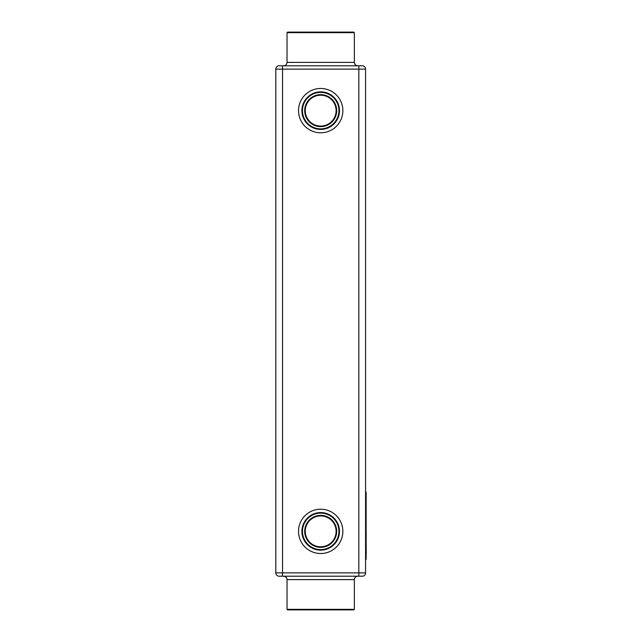 <?xml version="1.0" encoding="UTF-8"?>
<svg xmlns="http://www.w3.org/2000/svg" width="642" height="642" viewBox="0 0 642 642"><rect width="100%" height="100%" fill="white"/><g stroke="black" fill="none" stroke-linecap="round" stroke-linejoin="round"><path stroke-width="0.96" d="M362.722 576.203L362.762 576.195A3.362 3.362 0 0 0 365.571 572.873A3.362 3.362 0 0 1 362.762 576.195A3.362 3.362 0 0 0 365.571 572.873A3.362 3.362 0 0 1 362.73 576.203L282.4 576.203L282.544 572.873L275.811 572.873L275.811 69.127L282.544 69.127L282.544 572.873L365.571 572.873L365.571 69.127A3.362 3.362 0 0 0 362.73 65.797L278.62 65.805A3.362 3.362 0 0 0 275.811 69.127A3.362 3.362 0 0 1 278.652 65.797M339.482 531.367A18.795 18.795 0 0 0 311.298 515.093A18.795 18.795 0 0 0 311.298 547.642A18.795 18.795 0 0 0 339.482 531.367M282.544 65.797L282.544 69.127L365.571 69.127A3.362 3.362 0 0 0 362.762 65.805A3.362 3.362 0 0 1 365.571 69.127A3.362 3.362 0 0 0 362.762 65.805L362.73 65.797M282.544 576.203L278.652 576.203A3.362 3.362 0 0 1 275.811 572.873A3.362 3.362 0 0 0 278.62 576.195L362.762 576.195A3.362 3.362 0 0 0 365.571 572.873M365.571 69.127A3.362 3.362 0 0 0 362.762 65.805L278.62 65.805A3.362 3.362 0 0 0 275.811 69.127A3.362 3.362 0 0 1 278.62 65.805M339.482 110.633A18.795 18.795 0 0 0 311.298 94.358A18.795 18.795 0 0 0 311.298 126.907A18.795 18.795 0 0 0 339.482 110.633M338.92 531.367A18.233 18.233 0 0 0 311.579 515.574A18.233 18.233 0 0 0 311.579 547.153A18.233 18.233 0 0 0 338.92 531.367M365.571 492.093L366.133 492.093L366.133 559.415L365.571 559.415M338.92 110.633A18.233 18.233 0 0 0 311.579 94.847A18.233 18.233 0 0 0 311.579 126.426A18.233 18.233 0 0 0 338.92 110.633M336.119 531.367A15.424 15.424 0 0 0 312.975 518.006A15.424 15.424 0 0 0 312.975 544.721A15.424 15.424 0 0 0 336.119 531.367M336.681 531.367A15.986 15.986 0 0 0 312.694 517.516A15.986 15.986 0 0 0 312.694 545.21A15.986 15.986 0 0 0 336.681 531.367M336.681 110.633A15.986 15.986 0 0 0 312.694 96.79A15.986 15.986 0 0 0 312.694 124.484A15.986 15.986 0 0 0 336.681 110.633M287.03 609.338L287.592 609.9L353.79 609.9L354.352 609.338L354.352 579.606L354.352 609.338L287.03 609.338L287.03 579.606C286.838 577.567 285.714 576.444 283.668 576.243M354.352 62.394L287.03 62.394L287.03 32.662L354.352 32.662L354.352 62.394C354.553 64.441 355.668 65.556 357.714 65.757M366.133 499.853L366.133 532.659M366.189 532.659L366.133 543.894M366.133 545.387L366.133 546.262M366.189 555.868L366.133 554.279M366.189 546.262L366.189 554.279M366.189 495.897L366.133 499.813M336.119 110.633A15.424 15.424 0 0 0 312.975 97.279A15.424 15.424 0 0 0 312.975 123.994A15.424 15.424 0 0 0 336.119 110.633M287.03 32.662L287.592 32.1L353.79 32.1L354.352 32.662M358.838 576.203L358.838 65.797M320.695 509.202A22.157 22.157 0 0 0 301.499 542.442A22.157 22.157 0 0 0 339.883 542.442A22.157 22.157 0 0 0 320.695 509.202M320.695 88.476A22.157 22.157 0 0 0 301.499 121.715A22.157 22.157 0 0 0 339.883 121.715A22.157 22.157 0 0 0 320.695 88.476M365.571 495.463L366.133 495.463M365.571 556.044L366.133 556.044M357.714 576.243C355.668 576.444 354.553 577.567 354.352 579.606L287.03 579.606M287.03 62.394C286.838 64.441 285.714 65.556 283.668 65.757"/></g></svg>
